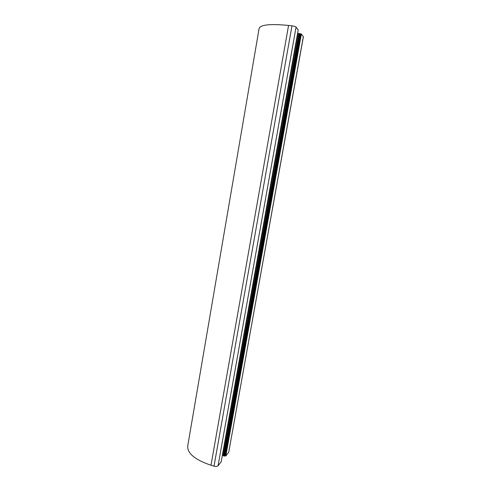 <?xml version="1.0" encoding="UTF-8"?>
<svg xmlns="http://www.w3.org/2000/svg" width="491" height="491" viewBox="0 0 491 491"><rect width="100%" height="100%" fill="white"/><g stroke="black" fill="none" stroke-linecap="round" stroke-linejoin="round"><path stroke-width="0.74" d="M228.72 452.291L303.389 36.751L301.37 34.014L300.191 33.775L224.718 455.832L225.817 455.967L228.72 452.291L303.34 36.586M210.995 465.241L288.567 25.434C270.516 23.709 260.703 24.673 259.138 28.331L187.697 446.147C187.323 453.457 195.093 459.822 210.995 465.241L214.021 466.155C215.923 466.634 217.268 466.518 218.053 465.812L221.195 461.761M288.567 25.434L291.973 25.827C294.084 26.115 295.447 26.539 296.067 27.103L298.197 29.933M222.791 452.88L223.153 452.99M297.362 34.677L297.767 34.72M222.773 455.255L224.025 456.108L224.718 455.832M298.012 33.523L300.191 33.775M214.021 466.155L291.973 25.827M218.053 465.812L296.067 27.103M221.177 461.847L298.203 29.89M223.436 455.93L298.89 33.376M224.025 456.108L299.547 33.456M224.534 456.065L300.069 33.615M225.308 456.004L300.848 33.854M225.817 455.967L301.37 34.014M298.215 29.914L221.195 461.804M297.994 33.462L222.73 455.353"/></g></svg>
